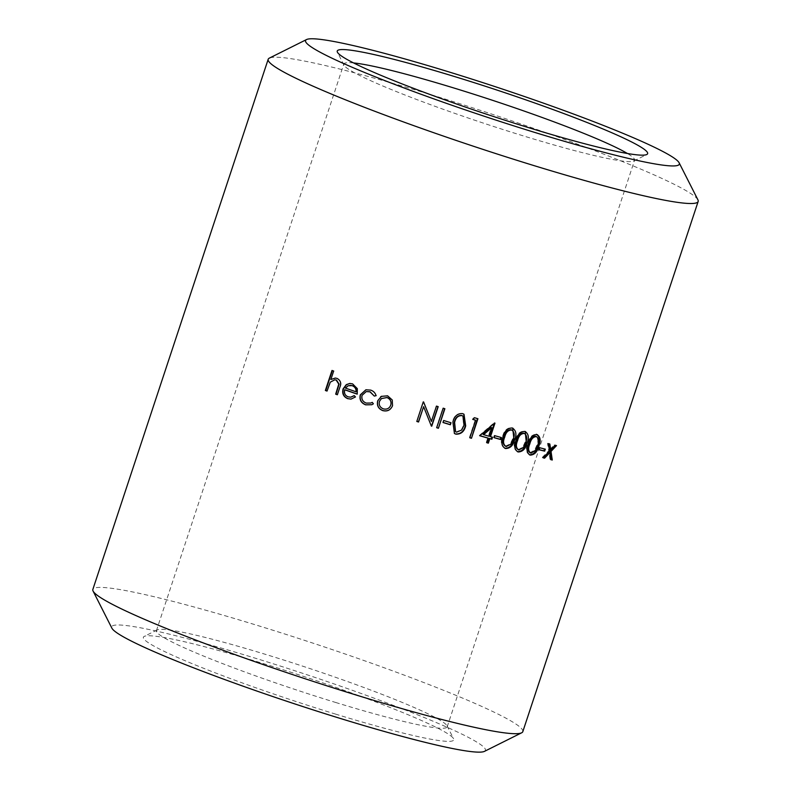 <?xml version="1.0" encoding="UTF-8"?>
<svg xmlns="http://www.w3.org/2000/svg" width="791" height="791" viewBox="0 0 791 791"><rect width="100%" height="100%" fill="white"/><g stroke="black" fill="none" stroke-linecap="round" stroke-linejoin="round"><path stroke-width="0.59" stroke-dasharray="3.96 2.97" d="M353.587 62.934A153.138 12.27 18.3 0 0 343.818 64.041A153.138 12.27 18.3 0 0 343.976 65.139A153.138 12.27 18.3 0 0 523.701 136.003A153.138 12.27 18.3 0 0 633.809 160.988A153.138 12.27 18.3 0 0 634.59 160.207A153.138 12.27 18.3 0 0 627.411 153.494M336.294 702.665A153.138 12.27 -161.7 0 1 156.41 630.704A153.138 12.27 -161.7 0 1 157.191 629.933A153.138 12.27 -161.7 0 1 305.652 667.149A153.138 12.27 -161.7 0 1 447.024 725.782A153.138 12.27 -161.7 0 1 447.182 726.87A153.138 12.27 -161.7 0 1 336.294 702.665M335.384 714.046A163.46 13.091 18.3 0 0 453.589 738.725A163.46 13.091 18.3 0 0 302.676 676.127A163.46 13.091 18.3 0 0 144.209 636.409A163.46 13.091 18.3 0 0 335.384 714.046M484.448 751.371A196.84 15.771 18.3 0 0 303.517 673.596A196.84 15.771 18.3 0 0 111.887 628.163M522.811 731.655A226.434 18.134 18.3 0 0 313.523 643.33A226.434 18.134 18.3 0 0 92.844 589.453M697.919 199.846A226.434 18.134 18.3 0 0 488.868 113.143A226.434 18.134 18.3 0 0 269.345 58.119M333.664 371.038L331.241 379.522M335.443 378.058L337.371 378.414C340.931 380.333 341.841 383.348 340.09 387.471L337.361 394.758M335.127 379.799L330.638 382.201L327.029 391.08M332.349 370.564L332.378 370.465A225.198 18.035 18.3 0 0 334.039 371.068M545.325 449.15L544.485 448.942M539.076 449.772L538.295 449.436A225.198 18.035 18.3 0 0 539.116 449.644M538.295 449.436L538.958 447.429A225.198 18.035 18.3 0 0 544.524 448.813M539.739 447.765L538.958 447.429M549.844 444.028L549.053 443.83M549.933 449.466L554.204 444.928A225.198 18.035 18.3 0 0 555.648 445.264L555.529 445.382M555.055 445.274L554.204 444.928M556.498 445.62L555.648 445.264M550.852 459.68L550.002 459.324A225.198 18.035 18.3 0 0 550.833 459.522M550.002 459.324L548.964 452.393M543.061 457.801L542.25 457.465A225.198 18.035 18.3 0 0 543.18 457.692M542.25 457.465L548.717 450.751L547.52 443.316A225.198 18.035 18.3 0 0 549.023 443.682M549.547 451.097L548.717 450.751M548.331 443.662L547.52 443.316M529.476 454.805C526.015 452.719 525.442 448.853 527.735 443.207C529.169 437.472 532.017 434.496 536.278 434.259M528.447 443.524L527.735 443.207M529.871 452.689L534.528 450.277L536.723 445.511C538.503 441.2 538.147 438.125 535.655 436.276M530.188 452.808L530.929 453.134M534.528 450.277L535.289 450.613M536.723 445.511L537.475 445.837M517.472 451.661C513.814 449.486 513.141 445.58 515.465 439.944C516.869 434.2 519.806 431.263 524.265 431.115M516.108 440.241L515.465 439.944M518.145 449.654L522.703 447.222L524.927 442.466C526.727 438.165 526.312 435.05 523.652 433.132M518.184 449.664L518.856 449.97M522.703 447.222L523.395 447.528M524.927 442.466L525.62 442.772M504.866 448.24C501.029 445.986 500.278 442.04 502.611 436.414C503.996 430.66 507.011 427.753 511.668 427.704M503.185 436.691L502.611 436.414M505.429 446.193L510.264 443.88L512.519 439.134C514.338 434.842 513.843 431.708 511.055 429.721M505.587 446.253L506.191 446.539M510.264 443.88L510.887 444.166M512.519 439.134L513.141 439.43M501.454 437.561L500.851 437.393M494.108 437.69L493.584 437.423A225.198 18.035 18.3 0 0 494.148 437.581M493.584 437.423L494.246 435.416A225.198 18.035 18.3 0 0 500.891 437.285M494.77 435.683L494.246 435.416M494.968 423.126L494.316 423.333M489.985 436.395A225.198 18.035 18.3 0 0 492.012 436.978L491.982 437.077M492.536 437.235L492.012 436.978M486.752 442.713L486.257 442.456A225.198 18.035 18.3 0 0 486.791 442.614M486.257 442.456L487.74 437.947M479.741 435.752L479.287 435.505A225.198 18.035 18.3 0 0 479.84 435.663M479.287 435.505L494.138 422.78A225.198 18.035 18.3 0 0 494.464 422.869M494.652 423.037L494.138 422.78M483.113 434.417A225.198 18.035 18.3 0 0 488.403 435.94L491.211 427.456M488.403 435.94L488.907 436.207M469.419 437.552L475.213 420.021M472.395 419.181L474.135 417.5A225.198 18.035 18.3 0 0 477.517 418.498M462.626 413.614L463.813 414.128M454.35 433.438L452.61 421.771C453.935 415.987 457.168 413.199 462.29 413.396M455.428 431.599L456.219 431.955L461.331 429.81L463.664 425.103L462.765 415.967M442.782 422.325L443.444 420.328A225.198 18.035 18.3 0 0 450.741 422.572M436.464 427.555L442.92 408.008A225.198 18.035 18.3 0 0 444.641 408.542M423.492 406.525L431.342 426.062M431.194 421.316L436.276 405.931A225.198 18.035 18.3 0 0 438.006 406.475L438.204 406.643M416.798 421.455L423.145 401.769A225.198 18.035 18.3 0 0 423.511 401.887L423.63 402.036M392.247 399.979L392.554 405.625M380.659 396.795L387.659 395.737L392.287 399.89M381.351 398.615L379.571 401.294C378.721 404.814 379.977 407.306 383.338 408.759C386.908 409.609 389.399 408.374 390.803 405.041M366.332 391.545L362.248 395.312C361.457 399.03 362.851 401.61 366.411 403.054L371.009 402.995M372.245 402.362L373.51 403.746L371.899 404.705M365.986 389.765L370.831 390.062C373.599 390.981 375.389 392.83 376.2 395.609L376.2 395.609M355.456 396.963L351.105 399.099M349.948 383.437L352.865 383.872L357.552 388.628L357.216 394.145M344.995 389.785C344.174 393.107 345.281 395.451 348.307 396.815L350.809 397.171M354.279 395.698L355.683 396.934M350.097 385.326L348.356 385.751L345.746 388.094A225.198 18.035 18.3 0 0 356.296 391.763M447.182 726.87L634.59 160.207M156.41 630.704L343.818 64.041M633.809 160.988L646.791 154.512M343.976 65.139L337.411 52.196M157.191 629.933L144.209 636.409M447.024 725.782L453.589 738.725M536.812 434.447L537.554 434.773M524.888 431.342L525.57 431.649M512.39 427.971L512.993 428.267"/><path stroke-width="1.19" d="M627.411 153.494A153.138 12.27 18.3 0 0 454.706 88.256A153.138 12.27 18.3 0 0 353.587 62.934M306.552 39.55L269.345 58.119A226.434 18.134 18.3 0 0 268.189 59.266L92.844 589.453A226.434 18.134 18.3 0 0 93.081 591.065L111.887 628.163A196.84 15.771 18.3 0 0 342.908 719.246A196.84 15.771 18.3 0 0 484.448 751.371L521.655 732.802A226.434 18.134 18.3 0 0 522.811 731.655L698.156 201.468A226.434 18.134 18.3 0 0 697.919 199.846L679.113 162.758A196.84 15.771 18.3 0 0 497.381 87.386A196.84 15.771 18.3 0 0 306.552 39.55A196.84 15.771 18.3 0 0 536.773 133.046A196.84 15.771 18.3 0 0 679.113 162.758M93.081 591.065A226.434 18.134 18.3 0 0 358.837 695.853A226.434 18.134 18.3 0 0 521.655 732.802M450.376 424.767A226.434 18.134 18.3 0 1 448.665 424.243A226.434 18.134 18.3 0 1 443.029 422.513L443.692 420.505A226.434 18.134 18.3 0 0 449.328 422.246A226.434 18.134 18.3 0 0 451.038 422.77L450.376 424.767L450.712 422.671M268.189 59.266A226.434 18.134 18.3 0 0 534.182 165.665A226.434 18.134 18.3 0 0 698.156 201.468M354.19 395.609L355.456 396.963L350.996 399.109L347.674 398.654C343.452 396.756 341.92 393.493 343.106 388.856L346.28 384.644L349.81 383.447L352.608 383.892L357.324 388.658L357.216 394.145A226.434 18.134 18.3 0 1 344.698 389.785C343.887 393.117 345.005 395.46 348.04 396.825L350.69 397.181L354.19 395.609M376.071 395.668L374.311 396.083L369.961 391.822L366.233 391.575L362.051 395.352C361.269 399.079 362.664 401.66 366.243 403.103L370.93 403.024L372.235 402.352L373.382 403.805L371.839 404.735L365.64 404.844C361.062 403.005 359.262 399.692 360.261 394.907L365.877 389.785L370.672 390.111C373.461 391.041 375.26 392.89 376.071 395.668M387.59 395.816L392.247 399.979L392.534 405.704C390.625 410.094 387.353 411.725 382.696 410.598C378.296 408.71 376.645 405.437 377.722 400.76L381.361 396.36L387.59 395.816M380.6 396.835L381.361 396.36M431.342 426.062A226.434 18.134 18.3 0 0 431.738 426.181L438.204 406.643A226.434 18.134 18.3 0 1 436.464 406.099L431.382 421.474L423.63 402.036A226.434 18.134 18.3 0 1 423.254 401.917L416.798 421.455A226.434 18.134 18.3 0 0 418.548 422.018L423.62 406.673L431.342 426.062M438.412 428.267A226.434 18.134 18.3 0 1 436.691 427.723L443.148 408.186A226.434 18.134 18.3 0 0 444.878 408.72L438.412 428.267L444.611 408.64M452.907 421.969C454.271 416.145 457.505 413.357 462.626 413.614L464.001 414.237L465.691 425.835C464.268 431.609 460.985 434.388 455.834 434.15L454.42 433.488L452.907 421.969M471.476 438.273A226.434 18.134 18.3 0 1 469.824 437.789L475.618 420.248A226.434 18.134 18.3 0 1 472.781 419.408L474.531 417.727A226.434 18.134 18.3 0 0 477.932 418.736L471.476 438.273L477.487 418.597M491.873 439.242A226.434 18.134 18.3 0 1 489.837 438.659L488.344 443.168A226.434 18.134 18.3 0 1 486.752 442.713L488.245 438.204A226.434 18.134 18.3 0 1 479.741 435.752L494.652 423.037A226.434 18.134 18.3 0 0 494.968 423.126L490.499 436.662A226.434 18.134 18.3 0 0 492.536 437.235L491.873 439.242L491.349 438.975L491.982 437.077M500.792 439.569A226.434 18.134 18.3 0 1 494.108 437.69L494.77 435.683A226.434 18.134 18.3 0 0 501.454 437.561L500.792 439.569L500.228 439.292L500.851 437.393M512.261 427.99C516.118 430.363 516.899 434.318 514.625 439.836C513.161 445.59 510.116 448.487 505.469 448.527C501.603 446.322 500.841 442.377 503.185 436.691C504.599 430.897 507.634 427.99 512.261 427.99L512.993 428.267M512.677 428.129L513.992 439.539C512.538 445.293 509.503 448.19 504.866 448.24L504.737 448.24M524.937 431.421C528.596 433.715 529.298 437.621 527.033 443.158C525.56 448.902 522.594 451.839 518.145 451.968C514.466 449.852 513.784 445.936 516.108 440.241C517.541 434.457 520.488 431.51 524.937 431.421L525.57 431.649M525.214 431.51L526.331 442.841C524.868 448.586 521.912 451.523 517.472 451.661L517.512 451.73M537.01 434.585C540.461 436.78 541.064 440.646 538.819 446.183C537.316 451.928 534.459 454.904 530.217 455.122C526.737 453.095 526.144 449.229 528.447 443.524C529.911 437.749 532.758 434.763 537.01 434.585L537.554 434.773M536.278 434.259C539.699 436.444 540.293 440.31 538.048 445.857C536.565 451.592 533.707 454.568 529.476 454.805L529.673 454.924M552.296 460.016A226.434 18.134 18.3 0 1 550.852 459.68L549.804 452.739L544.574 458.177A226.434 18.134 18.3 0 1 543.061 457.801L549.547 451.097L548.331 443.662A226.434 18.134 18.3 0 0 549.844 444.028L550.763 449.812L555.055 445.274A226.434 18.134 18.3 0 0 556.498 445.62L551.02 451.453L552.296 460.016L551.436 459.66L550.19 451.097L555.648 445.264M544.663 451.157A226.434 18.134 18.3 0 1 539.076 449.772L539.739 447.765A226.434 18.134 18.3 0 0 545.325 449.15L544.663 451.157L543.862 450.821L544.485 448.942M331.993 370.445A226.434 18.134 18.3 0 0 333.664 371.038L330.865 379.502L335.265 378.049L337.025 378.405C340.614 380.333 341.524 383.348 339.774 387.461L337.361 394.758A226.434 18.134 18.3 0 1 335.671 394.155L338.775 384.119L336.155 380.056L334.761 379.789L330.262 382.182L327.029 391.08A226.434 18.134 18.3 0 1 325.368 390.487L331.993 370.445M455.616 76.875A163.46 13.091 -161.7 0 1 646.791 154.512A163.46 13.091 -161.7 0 1 488.324 114.794A163.46 13.091 -161.7 0 1 337.411 52.196A163.46 13.091 -161.7 0 1 455.616 76.875M330.865 379.502L335.443 378.058M335.671 394.155L335.997 394.165A225.198 18.035 18.3 0 0 337.391 394.66M335.997 394.165L339.102 384.129L336.501 380.066L334.761 379.779M325.368 390.487L325.754 390.507A225.198 18.035 18.3 0 0 327.069 390.981M325.754 390.507L332.349 370.564M539.116 449.644A225.198 18.035 18.3 0 0 543.862 450.821M549.023 443.682L549.933 449.466L550.763 449.812M551.02 451.453L550.19 451.097M550.833 459.522A225.198 18.035 18.3 0 0 551.436 459.66M549.804 452.739L548.964 452.393L543.763 457.831L544.574 458.177M543.18 457.692A225.198 18.035 18.3 0 0 543.763 457.831M538.819 446.183L538.048 445.857M536.209 436.513L535.655 436.276C532.452 436.454 530.267 438.876 529.13 443.563C527.241 448.052 527.587 451.137 530.188 452.808M530.929 453.134L535.289 450.613L537.475 445.837C539.254 441.457 538.889 438.372 536.397 436.602C533.174 436.77 530.988 439.193 529.841 443.88C527.953 448.368 528.309 451.453 530.929 453.134L529.871 452.689M527.033 443.158L526.331 442.841M523.652 433.132L524.324 433.438L523.652 433.132C520.29 433.241 518.046 435.633 516.928 440.33C515.01 444.809 515.435 447.924 518.184 449.664M518.856 449.97L523.395 447.528L525.62 442.772C527.409 438.402 526.974 435.287 524.324 433.438C520.943 433.537 518.698 435.93 517.581 440.627C515.663 445.115 516.088 448.23 518.856 449.97L518.145 449.654M514.625 439.836L513.992 439.539M511.767 430.047L511.055 429.721C507.545 429.76 505.241 432.123 504.144 436.83C502.216 441.299 502.69 444.443 505.587 446.253M511.055 429.721L511.658 430.007C508.138 430.037 505.825 432.41 504.727 437.107C502.789 441.586 503.274 444.73 506.191 446.539L505.429 446.193M506.191 446.539L510.887 444.166L513.141 439.43C514.941 435.06 514.447 431.916 511.658 430.007L511.47 429.889M494.148 437.581A225.198 18.035 18.3 0 0 500.228 439.292M494.316 423.333L489.985 436.395L490.499 436.662M489.837 438.659L489.322 438.402A225.198 18.035 18.3 0 0 491.349 438.975M489.322 438.402L487.839 442.911L488.344 443.168M486.791 442.614A225.198 18.035 18.3 0 0 487.839 442.911M488.245 438.204L487.74 437.947A225.198 18.035 18.3 0 1 479.84 435.663M491.715 427.713L491.211 427.456L483.113 434.417L483.578 434.664A226.434 18.134 18.3 0 0 488.907 436.207L491.715 427.713L483.578 434.664M469.854 437.68A225.198 18.035 18.3 0 0 471.05 438.036M475.618 420.248L475.213 420.021A225.198 18.035 18.3 0 1 472.87 419.319M463.813 414.128L465.326 425.617C463.912 431.382 460.639 434.16 455.497 433.943L454.35 433.438M462.765 415.967L461.687 415.423C457.821 415.265 455.359 417.549 454.301 422.275L455.428 431.599M456.555 432.163L461.687 430.027L464.02 425.321L462.933 416.076L462.023 415.631C458.127 415.463 455.665 417.747 454.607 422.483L455.586 431.698L456.555 432.163M443.059 422.414A225.198 18.035 18.3 0 0 450.079 424.579M436.721 427.634A225.198 18.035 18.3 0 0 438.174 428.079M416.827 421.356A225.198 18.035 18.3 0 0 418.419 421.87L423.62 406.673M437.977 406.574L431.54 426.013M423.511 401.887L431.382 421.474M392.563 405.605C390.645 410.005 387.382 411.636 382.765 410.519C378.395 408.64 376.743 405.368 377.841 400.701L381.46 396.281M390.803 405.041L390.576 405.615L390.803 405.041C391.634 401.492 390.388 398.971 387.066 397.487L381.351 398.615M379.472 401.363C378.622 404.883 379.888 407.375 383.269 408.838C386.848 409.708 389.35 408.472 390.764 405.13C391.585 401.581 390.329 399.06 386.997 397.566L381.46 398.526L379.472 401.363M374.311 396.083L370.129 391.772L366.332 391.545M371.009 402.995L372.245 402.362M371.899 404.705L365.798 404.794C361.25 402.955 359.47 399.653 360.469 394.877L365.986 389.765M376.2 395.609L374.44 396.024M351.105 399.099L347.941 398.634C343.729 396.756 342.226 393.493 343.413 388.846L346.577 384.644L349.948 383.437M344.698 389.785L344.995 389.785A225.198 18.035 18.3 0 0 357.245 394.047M350.809 397.171L354.279 395.698M352.381 385.652L348.08 385.761L345.459 388.094A226.434 18.134 18.3 0 0 356.069 391.792L356.296 391.763C356.454 388.776 355.139 386.74 352.381 385.652L350.097 385.326M356.069 391.792C356.217 388.796 354.902 386.759 352.114 385.672M529.13 443.563L529.841 443.88M516.928 440.33L517.581 440.627M504.144 436.83L504.727 437.107"/></g></svg>
